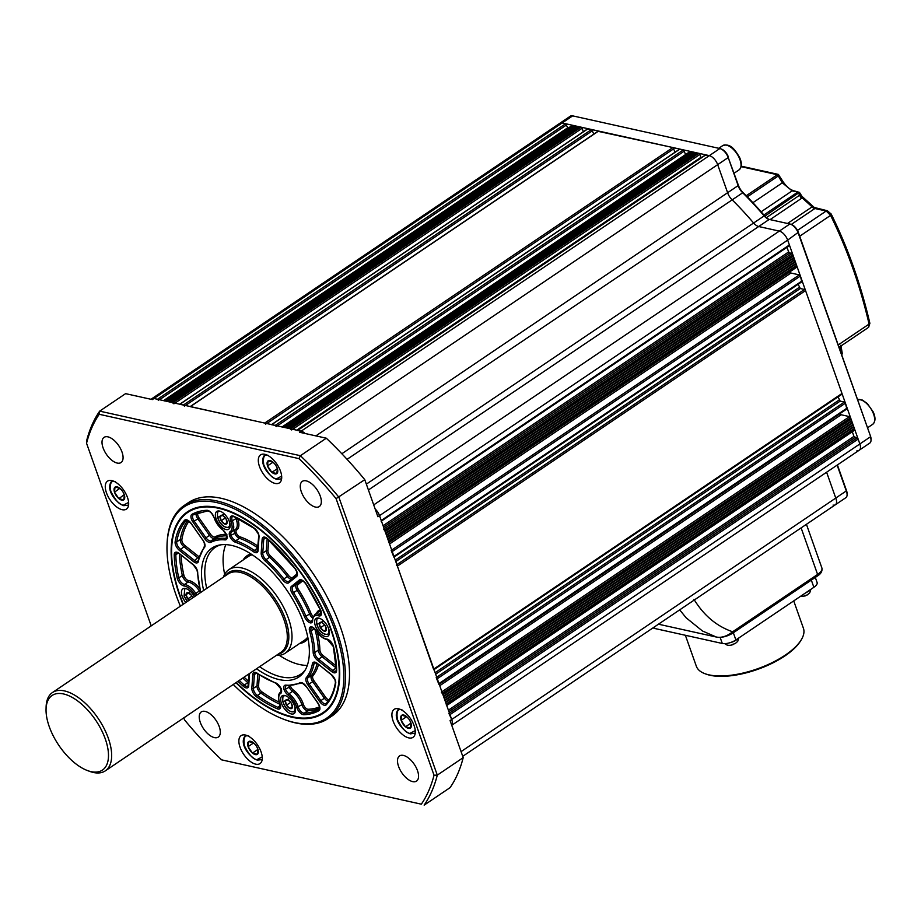 <?xml version="1.0" encoding="UTF-8"?>
<svg xmlns="http://www.w3.org/2000/svg" width="921" height="921" viewBox="0 0 921 921"><rect width="100%" height="100%" fill="white"/><g stroke="black" fill="none" stroke-linecap="round" stroke-linejoin="round"><path stroke-width="1.38" d="M280.514 471.207A16.877 8.358 -124 0 0 260.562 454.893A16.877 8.358 -124 0 0 259.492 466.544A16.877 8.358 -124 0 0 279.443 482.857A16.877 8.358 -124 0 0 280.514 471.207M127.489 497.467A16.877 8.358 -124 0 0 107.527 481.153A16.877 8.358 -124 0 0 106.456 492.804A16.877 8.358 -124 0 0 126.407 509.117A16.877 8.358 -124 0 0 127.489 497.467M261.092 751.927A16.877 8.358 -124 0 0 241.141 735.614A16.877 8.358 -124 0 0 240.059 747.265A16.877 8.358 -124 0 0 260.021 763.578A16.877 8.358 -124 0 0 261.092 751.927M414.116 725.667A16.877 8.358 -124 0 0 394.165 709.343A16.877 8.358 -124 0 0 393.094 720.993A16.877 8.358 -124 0 0 413.045 737.318A16.877 8.358 -124 0 0 414.116 725.667M320.266 496.062A15.185 7.529 -124 0 0 302.307 481.372A15.185 7.529 -124 0 0 301.34 491.86A15.185 7.529 -124 0 0 319.299 506.55A15.185 7.529 -124 0 0 320.266 496.062M122.009 452.05A15.185 7.529 -124 0 0 104.05 437.371A15.185 7.529 -124 0 0 103.083 447.859A15.185 7.529 -124 0 0 121.042 462.538A15.185 7.529 -124 0 0 122.009 452.05M219.233 726.611A15.185 7.529 -124 0 0 201.273 711.921A15.185 7.529 -124 0 0 200.306 722.409A15.185 7.529 -124 0 0 218.265 737.088A15.185 7.529 -124 0 0 219.233 726.611M417.489 770.612A15.185 7.529 -124 0 0 399.53 755.934A15.185 7.529 -124 0 0 398.563 766.41A15.185 7.529 -124 0 0 416.522 781.1A15.185 7.529 -124 0 0 417.489 770.612M233.255 684.487A127.443 63.146 -124 0 0 284.152 719.428A127.443 63.146 -124 0 0 334.841 630.148A127.443 63.146 -124 0 0 236.57 509.923A127.443 63.146 -124 0 0 167.012 545.9A127.443 63.146 -124 0 0 176.015 594.885A127.443 63.146 -124 0 0 180.389 606.168M167.012 545.9L167.035 544.772A128.572 63.699 56 0 1 184.304 505.41A128.572 63.699 56 0 1 336.361 629.757A128.572 63.699 56 0 1 328.175 718.53A128.572 63.699 56 0 1 285.211 719.831L284.152 719.428M235.903 682.703A121.48 60.187 -124 0 0 323.398 713.199A121.48 60.187 -124 0 0 331.134 629.319A121.48 60.187 -124 0 0 187.458 511.823A121.48 60.187 -124 0 0 179.733 595.714A121.48 60.187 -124 0 0 183.037 604.383M328.175 718.53L332.228 715.801A128.572 63.699 -124 0 0 340.402 627.017A128.572 63.699 -124 0 0 188.356 502.67L184.304 505.41M183.797 717.873L184.499 719.842A256.464 127.063 -124 0 0 221.604 759.848L421.346 804.183A256.464 127.063 -124 0 0 434.033 775.229L336.084 498.629A256.464 127.063 -124 0 0 298.968 458.623L99.238 414.289A256.464 127.063 -124 0 0 86.551 443.243L86.528 441.147A258.72 128.18 56 0 1 99.675 411.134L300.396 455.699L326.31 438.2L299.544 432.26L301.167 431.166A9.003 4.455 -124 0 1 305.116 433.503A9.003 4.455 -124 0 0 301.167 431.166L153.968 398.494A9.003 4.455 -124 0 0 151.689 398.805L559.841 123.276A9.003 4.455 56 0 1 562.132 122.965A9.003 4.455 -124 0 0 559.841 123.276L570.375 116.161A9.003 4.455 -124 0 1 572.655 115.862L719.854 148.534A9.003 4.455 -124 0 1 720.579 148.753A9.003 4.455 -124 0 1 728.212 157.549L738.435 185.397A10.119 5.019 -124 0 0 743.017 192.558A200.225 99.203 56 0 1 764.476 215.687A10.119 5.019 -124 0 0 769.012 219.359M99.238 414.289L99.675 411.134L125.59 393.647L152.356 399.587L153.968 398.494A9.003 4.455 -124 0 0 151.689 398.805L150.975 399.277M298.968 458.623L300.396 455.699A258.72 128.18 56 0 1 338.859 497.167L437.291 775.125L463.205 757.638L450.081 720.579L451.704 719.485A9.003 4.455 -124 0 1 451.704 725.149A9.003 4.455 -124 0 0 451.704 719.485L379.521 515.645A9.003 4.455 -124 0 0 375.169 509.014A9.003 4.455 -124 0 1 379.521 515.645L787.674 240.116A9.003 4.455 -124 0 0 779.316 231.102L758.697 226.52A9.003 4.455 56 0 1 753.447 222.836A201.354 99.756 -124 0 0 731.873 199.569A9.003 4.455 56 0 1 727.797 193.214L717.678 164.652A9.003 4.455 -124 0 0 709.331 155.637L705.394 155.154M336.084 498.629L364.774 479.68L377.898 516.739L379.521 515.645L381.236 520.492L789.401 244.963L787.674 240.116L859.857 443.957L858.142 439.098L853.951 436.381L852.305 431.742M434.033 775.229L437.291 775.125A258.72 128.18 56 0 1 424.144 805.138L450.058 787.651A258.72 128.18 -124 0 0 463.205 757.638M421.346 804.183L221.604 759.848M86.551 443.243L151.217 625.866M364.774 479.68A258.72 128.18 -124 0 0 326.31 438.2M236.202 682.496A120.812 59.853 -124 0 0 282.655 713.867A120.812 59.853 -124 0 0 330.708 629.227A120.812 59.853 -124 0 0 237.549 515.265A120.812 59.853 -124 0 0 171.617 549.377A120.812 59.853 -124 0 0 180.148 595.806A120.812 59.853 -124 0 0 183.337 604.176M323.639 713.038A121.48 60.187 56 0 1 283.288 714.097A121.48 60.187 56 0 1 282.966 713.982M229.433 521.781A10.684 5.296 -124 0 0 216.792 511.443A10.684 5.296 -124 0 0 216.113 518.822A10.684 5.296 -124 0 0 228.753 529.161A10.684 5.296 -124 0 0 229.433 521.781M194.4 596.716A10.684 5.296 -124 0 0 182.865 588.876A10.684 5.296 -124 0 0 182.185 596.255A10.684 5.296 -124 0 0 185.823 602.507M328.682 628.778A10.684 5.296 -124 0 0 316.041 618.44A10.684 5.296 -124 0 0 315.362 625.82A10.684 5.296 -124 0 0 328.003 636.158A10.684 5.296 -124 0 0 328.682 628.778M294.743 706.211A10.684 5.296 -124 0 0 282.102 695.873A10.684 5.296 -124 0 0 281.423 703.253A10.684 5.296 -124 0 0 294.064 713.591A10.684 5.296 -124 0 0 294.743 706.211M250.88 553.924A51.749 25.638 -124 0 0 247.208 555.628A51.749 25.638 -124 0 0 243.144 560.003M247.369 555.524A51.749 25.638 -124 0 0 243.466 559.784M221.052 544.795A76.489 37.899 -124 0 0 215.065 547.477A76.489 37.899 -124 0 0 206.718 588.392M225.818 544.633A76.489 37.899 -124 0 0 224.655 574.324M256.522 668.784A77.721 38.509 -124 0 0 304.598 671.052A77.721 38.509 -124 0 0 303.861 623.264A77.721 38.509 -124 0 0 219.52 545.025A77.721 38.509 -124 0 0 203.656 590.465M171.628 549.031A121.48 60.187 56 0 1 171.628 548.697A121.48 60.187 56 0 1 187.7 511.662M259.595 666.712A76.489 37.899 -124 0 0 300.66 674.276A76.489 37.899 -124 0 0 305.392 669.728M279.339 655.338A76.489 37.899 -124 0 0 307.315 665.365M299.532 643.537A51.749 25.638 -124 0 0 305.116 641.407A51.749 25.638 -124 0 0 308.075 638.644M299.855 643.318A51.749 25.638 -124 0 0 305.277 641.292M290.506 685.823A4.501 2.233 -124 0 0 290.668 686.559L284.071 689.737A6.746 3.339 56 0 1 285.924 685.132A83.235 41.238 -124 0 0 299.935 682.737A6.746 3.339 56 0 1 306.152 686.318L317.872 702.919A6.746 3.339 56 0 1 319.46 705.958A6.746 3.339 56 0 1 318.919 710.69A116.99 57.965 56 0 1 303.93 714.719A6.746 3.339 56 0 1 296.781 707.455A13.493 6.689 -124 0 0 296.493 706.591A13.493 6.689 -124 0 0 288.123 695.125L288.941 693.778A14.621 7.241 56 0 1 298.013 706.211A14.621 7.241 56 0 1 298.312 707.144A5.63 2.786 -124 0 0 298.439 707.501A5.63 2.786 -124 0 0 304.275 713.188A115.862 57.401 -124 0 0 319.115 709.205A5.63 2.786 -124 0 0 319.207 709.135L319.207 705.785L317.757 703.022L306.152 686.318M312.818 627.224L311.666 626.798A6.746 3.339 56 0 1 316.317 630.804A13.493 6.689 -124 0 0 326.759 639.047A6.746 3.339 56 0 1 333.333 645.863A6.746 3.339 56 0 1 333.644 646.91A116.99 57.965 56 0 1 336.614 670.315A6.746 3.339 56 0 1 331.618 671.559L317.538 660.345A6.746 3.339 56 0 1 313.175 652.529A83.235 41.238 -124 0 0 309.583 631.15A6.746 3.339 56 0 1 311.666 626.798L312.818 627.224M312.311 620.317L310.745 621.376L310.285 622.895A6.746 3.339 56 0 1 304.494 616.794A83.235 41.238 -124 0 0 292.268 593.492A6.746 3.339 56 0 1 291.37 586.447L299.233 580.103A6.746 3.339 56 0 1 306.037 583.972A116.99 57.965 56 0 1 320.543 609.932A6.746 3.339 56 0 1 320.992 611.014A6.746 3.339 56 0 1 318.528 615.815A13.493 6.689 -124 0 0 312.656 620.443A6.746 3.339 56 0 1 310.285 622.895M237.549 518.373A15.749 7.805 56 0 1 236.628 529.943A4.501 2.233 -124 0 0 236.19 532.729L229.605 535.918A6.746 3.339 56 0 1 230.204 531.567A13.493 6.689 -124 0 0 231.183 522.172A13.493 6.689 -124 0 0 230.86 521.298A6.746 3.339 56 0 1 233.635 516.232A116.99 57.965 56 0 1 254.288 528.182A6.746 3.339 56 0 1 258.559 533.984A6.746 3.339 56 0 1 259.031 536.77L258.076 550.551A6.746 3.339 56 0 1 253.551 551.76A83.235 41.238 -124 0 0 235.304 542.193A6.746 3.339 56 0 1 229.605 535.918M226.888 534.583L226.785 535.285A6.746 3.339 56 0 1 224.931 539.89A83.235 41.238 -124 0 0 210.932 542.296A6.746 3.339 56 0 1 204.704 538.704L192.996 522.103A6.746 3.339 56 0 1 191.936 514.344A116.99 57.965 56 0 1 206.937 510.303A6.746 3.339 56 0 1 213.937 517.142A6.746 3.339 56 0 1 214.075 517.567A13.493 6.689 -124 0 0 222.732 529.909A6.746 3.339 56 0 1 226.785 535.285L226.888 534.583M281.366 688.413L281.262 689.115A6.746 3.339 56 0 1 280.652 693.467A13.493 6.689 -124 0 0 280.007 703.736A6.746 3.339 56 0 1 280.168 704.174A6.746 3.339 56 0 1 277.221 708.79A116.99 57.965 56 0 1 256.568 696.852A6.746 3.339 56 0 1 251.836 688.263L252.791 674.471A6.746 3.339 56 0 1 257.304 673.274A83.235 41.238 -124 0 0 275.552 682.829A6.746 3.339 56 0 1 281.262 689.115L281.366 688.413M285.383 700.916L286.466 705.118A5.158 2.556 56 0 1 285.498 702.85A5.158 2.556 56 0 1 285.383 700.916L285.406 700.835A5.158 2.556 56 0 1 287.743 699.856L285.406 700.835M290.403 701.94L291.324 703.241A5.158 2.556 56 0 1 291.427 703.437A5.158 2.556 56 0 1 292.406 707.443L292.383 707.524A5.158 2.556 56 0 1 290.046 708.502L289.954 708.468A5.158 2.556 56 0 1 286.535 705.244L286.466 705.118M292.383 706.914L290.011 708.525M290.046 708.502L292.383 707.524M290.529 702.458L286.489 705.187M286.535 705.244L289.954 708.468M287.778 699.845L287.836 699.902A5.158 2.556 56 0 1 290.541 702.113A5.158 2.556 56 0 1 291.255 703.126L291.301 703.172M290.587 702.17L287.836 699.902M292.406 707.443L291.324 703.241M320.404 627.685A5.158 2.556 56 0 1 319.426 625.417A5.158 2.556 56 0 1 319.322 623.482L319.334 623.402A5.158 2.556 56 0 1 321.671 622.423L321.763 622.469A5.158 2.556 56 0 1 324.48 624.68A5.158 2.556 56 0 1 325.182 625.693L325.263 625.808A5.158 2.556 56 0 1 325.366 626.004A5.158 2.556 56 0 1 326.345 630.01L326.322 630.091A5.158 2.556 56 0 1 323.985 631.069L323.893 631.035A5.158 2.556 56 0 1 320.473 627.811L319.322 623.482M324.342 624.507L325.24 625.75M326.322 629.48L323.95 631.092M323.985 631.069L326.322 630.091M324.468 625.025L320.416 627.754M320.473 627.811L323.893 631.035M321.671 622.423L319.334 623.402M324.526 624.737L321.763 622.469M326.345 630.01L325.263 625.808M186.077 594.529L187.734 598.903A5.158 2.556 56 0 1 186.503 596.647A5.158 2.556 56 0 1 186.077 594.529L186.077 594.436A5.158 2.556 56 0 1 187.907 592.71L187.999 592.721A5.158 2.556 56 0 1 191.292 595.116A5.158 2.556 56 0 1 191.487 595.357L191.568 595.473A5.158 2.556 56 0 1 192.19 596.44A5.158 2.556 56 0 1 192.823 597.775M191.464 595.334L192.27 596.589M191.81 596.232L187.734 598.903M189.012 600.342A5.158 2.556 56 0 1 187.815 599.018L187.757 598.972M187.815 599.018L189.576 599.962M188.379 592.894L186.042 594.459M187.907 592.71L186.077 594.436M191.487 595.357L187.999 592.721M192.788 597.798L192.293 596.635M221.155 520.687A5.158 2.556 56 0 1 220.188 518.419A5.158 2.556 56 0 1 220.073 516.485L220.096 516.405A5.158 2.556 56 0 1 222.433 515.426L222.525 515.472A5.158 2.556 56 0 1 225.231 517.683A5.158 2.556 56 0 1 225.944 518.696L226.013 518.811A5.158 2.556 56 0 1 226.129 519.007A5.158 2.556 56 0 1 227.096 523.013L227.073 523.105A5.158 2.556 56 0 1 224.736 524.072L224.643 524.037A5.158 2.556 56 0 1 221.236 520.814L220.073 516.485M225.092 517.51L226.002 518.765M227.084 522.483L224.701 524.095M224.736 524.072L227.073 523.105M225.219 518.028L221.178 520.756M221.236 520.814L224.643 524.037M222.433 515.426L220.096 516.405M225.277 517.74L222.525 515.472M227.096 523.013L226.013 518.811M278.061 654.244A48.145 23.854 -124 0 0 285.429 619.177A48.145 23.854 -124 0 0 255.152 577.951A48.145 23.854 -124 0 0 225.196 575.924M223.412 577.122A50.39 24.971 56 0 1 228.857 569.65A50.39 24.971 56 0 1 288.457 618.394A50.39 24.971 56 0 1 285.245 653.185A50.39 24.971 56 0 1 276.277 655.441M307.764 637.113A50.39 24.971 56 0 1 304.678 640.072L285.245 653.185M49.227 726.565A44.991 22.288 -124 0 0 87.403 770.532A44.991 22.288 -124 0 0 105.305 739.01A44.991 22.288 -124 0 0 70.606 696.564A44.991 22.288 -124 0 0 46.05 709.274A44.991 22.288 -124 0 0 49.227 726.565M46.05 709.274L46.108 706.994A47.247 23.405 56 0 1 52.451 692.534A47.247 23.405 56 0 1 108.321 738.228A47.247 23.405 56 0 1 105.316 770.854A47.247 23.405 56 0 1 89.533 771.326L87.403 770.532M228.857 569.65L248.29 556.537A50.39 24.971 56 0 1 252.181 554.776M433.756 669.786L397.388 566.116L396.352 564.987M393.889 557.182L391.195 550.424M388.731 542.63L388.455 540.88L796.619 265.352L794.19 260.344L792.831 254.668L788.641 251.951L786.995 247.312M793.177 255.647L385.024 531.175L383.631 529.068M381.167 521.274L381.236 520.492M567.981 128.295L565.632 123.748L562.132 122.965L709.331 155.637L301.167 431.166L297.379 430.429M291.704 429.957L289.954 428.679L698.106 153.151L699.856 154.429L701.157 157.859M691.821 152.368L691.107 151.597L282.943 427.125L281.953 427.01M276.277 426.538L275.229 425.41L271.442 424.673M265.766 424.201L264.718 423.073L190.14 406.622M184.453 406.149L183.417 405.033L179.618 404.284M173.942 403.824L172.192 402.535L580.357 127.006L582.095 128.295L583.327 131.761M574.059 126.223L573.346 125.452L165.193 400.98L164.203 400.865M158.527 400.393L157.479 399.277L153.968 398.494L572.655 115.862M451.75 725.276L869.815 443.059A9.003 4.455 -124 0 0 871.024 440.307A9.003 4.455 -124 0 0 870.391 436.842L859.857 443.957A9.003 4.455 56 0 1 859.293 450.173A9.003 4.455 -124 0 0 859.857 443.957L451.704 719.485L448.941 713.499M446.478 705.705L446.201 703.955L854.366 428.426L849.53 416.614L841.126 414.749L840.056 413.552M850.923 418.721L442.771 694.25L441.378 692.143M438.914 684.349L436.22 677.591M841.633 394.292L841.99 393.474L805.553 290.587L804.505 289.459L800.303 288.526L798.15 284.278M801.754 281.699L800.395 276.024L799.347 274.895L790.943 273.03L789.873 271.833M796.596 267.136L796.619 265.352M387.937 539.395L795.571 264.223M387.764 538.935L795.928 263.406M387.246 537.461L794.881 262.278M387.085 536.989L795.237 261.46M386.555 535.515L794.19 260.344M386.394 535.055L794.547 259.526M385.876 533.57L793.511 258.398M385.703 533.109L793.867 257.581M385.185 531.636L792.82 256.452M789.032 245.78L789.401 244.963M697.427 153.611L696.713 152.84L288.549 428.369M696.023 153.3L695.309 152.529L287.145 428.058M694.618 152.99L693.904 152.218L285.752 427.747M693.225 152.679L692.5 151.907L284.347 427.436M691.107 151.597L689.967 151.723M685.661 154.486L683.394 149.881L679.456 149.398M675.151 152.149L672.883 147.544L598.155 131.346M593.838 134.098L591.57 129.504L587.633 129.009M579.666 127.466L578.952 126.695L170.799 402.224M578.261 127.156L577.548 126.384L169.395 401.913M576.868 126.845L576.143 126.073L167.99 401.602M575.464 126.534L574.75 125.763L166.586 401.291M573.346 125.452L572.217 125.59M462.745 756.314L835.359 504.777A9.003 4.455 -124 0 0 835.934 498.56L826.609 472.231L835.934 498.56A9.003 4.455 56 0 1 835.359 504.777A9.003 4.455 56 0 1 833.068 505.088M854.343 430.211L854.366 428.426M445.683 702.47L853.318 427.298M445.522 702.009L853.675 426.481M444.993 700.536L852.627 425.352M444.831 700.075L852.984 424.546M444.302 698.59L851.937 423.418M444.141 698.13L852.293 422.601M443.623 696.644L851.257 421.473M443.45 696.184L851.614 420.655M442.932 694.71L850.567 419.527M846.79 408.855L845.42 403.191L844.384 402.063L840.171 401.13L838.029 396.882M410.329 728.108A7.725 3.822 56 0 1 408.233 728.315A7.725 3.822 56 0 1 405.585 726.853L405.401 726.704A7.725 3.822 56 0 1 401.188 720.51L401.107 720.291A7.725 3.822 56 0 1 401.637 715.352L401.74 715.272A7.725 3.822 56 0 1 406.495 716.526L406.668 716.676A7.725 3.822 56 0 1 408.498 718.587A7.725 3.822 56 0 1 409.833 720.567A7.725 3.822 56 0 1 410.893 722.881L410.962 723.1A7.725 3.822 56 0 1 410.432 728.039L405.585 726.853M410.893 722.881L409.764 720.452M408.556 718.668L406.668 716.676M410.432 728.039L410.962 723.1M410.973 723.123L405.482 726.83M406.645 716.642L401.107 720.383M401.188 720.51L405.401 726.704M401.637 715.352L401.107 720.291M406.495 716.526L401.74 715.272M276.726 473.647A7.725 3.822 56 0 1 274.619 473.855A7.725 3.822 56 0 1 271.971 472.392L271.799 472.243A7.725 3.822 56 0 1 267.585 466.049L267.504 465.83A7.725 3.822 56 0 1 268.034 460.891L268.138 460.811A7.725 3.822 56 0 1 272.892 462.077L273.065 462.215A7.725 3.822 56 0 1 274.895 464.126A7.725 3.822 56 0 1 276.231 466.107A7.725 3.822 56 0 1 277.279 468.421L277.359 468.639A7.725 3.822 56 0 1 276.83 473.578L271.971 472.392M277.279 468.421L276.162 465.991M274.953 464.207L273.065 462.215M276.83 473.578L277.359 468.639M277.359 468.662L271.879 472.369M273.042 462.181L267.493 465.922M267.585 466.049L271.799 472.243M268.034 460.891L267.504 465.83M272.892 462.077L268.138 460.811M257.293 754.38A7.725 3.822 56 0 1 255.198 754.575A7.725 3.822 56 0 1 252.55 753.113L252.377 752.964A7.725 3.822 56 0 1 248.152 746.77L248.083 746.551A7.725 3.822 56 0 1 248.612 741.612L248.716 741.543A7.725 3.822 56 0 1 253.459 742.798L253.643 742.948A7.725 3.822 56 0 1 255.474 744.847A7.725 3.822 56 0 1 256.809 746.839A7.725 3.822 56 0 1 257.857 749.141L257.926 749.36A7.725 3.822 56 0 1 257.396 754.299L252.55 753.113M257.857 749.141L256.74 746.712M255.531 744.928L253.643 742.948M257.396 754.299L257.926 749.36M257.938 749.395L252.458 753.09M253.62 742.913L248.071 746.655M248.152 746.77L252.377 752.964M248.612 741.612L248.083 746.551M253.459 742.798L248.716 741.543M118.947 498.652L123.69 499.919A7.725 3.822 56 0 1 121.595 500.115A7.725 3.822 56 0 1 118.947 498.652L118.763 498.514A7.725 3.822 56 0 1 114.549 492.309L114.48 492.09A7.725 3.822 56 0 1 115.01 487.151L115.113 487.082A7.725 3.822 56 0 1 119.857 488.337L114.469 492.194M121.929 490.467L120.041 488.487A7.725 3.822 56 0 1 121.86 490.398A7.725 3.822 56 0 1 123.207 492.378A7.725 3.822 56 0 1 124.254 494.681L118.855 498.629M124.254 494.681L123.138 492.251M123.794 499.838L124.323 494.899A7.725 3.822 56 0 1 123.794 499.838L123.69 499.919M114.549 492.309L118.763 498.514M115.01 487.151L114.48 492.09M119.857 488.337L115.113 487.082M720.579 148.753L721.638 149.144A7.875 3.903 56 0 1 728.315 156.846M870.495 436.14L798.208 233.001A9.003 4.455 -124 0 0 790.563 224.206L791.634 224.609A7.875 3.903 56 0 1 798.311 232.299L870.495 436.14A7.875 3.903 56 0 1 871.059 439.167L871.024 440.307M837.419 464.932L846.56 490.755A7.875 3.903 56 0 1 847.124 493.783L847.09 494.922A9.003 4.455 -124 0 0 846.457 491.457L837.131 465.128M835.359 504.777L845.881 497.674A9.003 4.455 -124 0 0 847.09 494.922M859.293 450.173A9.003 4.455 56 0 1 857.002 450.473M790.563 224.206A9.003 4.455 -124 0 0 789.85 223.999L769.219 219.417A9.003 4.455 56 0 1 768.505 219.198A9.003 4.455 56 0 1 763.981 215.721A201.354 99.756 -124 0 0 742.395 192.466A9.003 4.455 56 0 1 738.32 186.1L728.212 157.549L717.678 164.652L727.797 193.214A9.003 4.455 -124 0 0 731.873 199.569A201.354 99.756 56 0 1 753.447 222.836A9.003 4.455 -124 0 0 758.697 226.52L779.316 231.102A9.003 4.455 56 0 1 787.674 240.116L798.311 232.299M719.854 148.534L709.331 155.637A9.003 4.455 56 0 1 717.678 164.652L315.88 435.886M787.501 223.469L812.115 206.868L802.179 197.888L770.106 219.612M763.866 214.984L797.724 192.109L799.209 192.501L764.867 216.136M798.887 193.122A1.128 0.691 50.4 0 0 797.724 192.109L792.129 190.866L782.32 182.842A503.937 387.925 102.5 0 0 778.28 175.946L747.299 196.864M741.129 166.655L778.832 175.036L778.28 175.946L777.382 174.702A1.128 0.714 49.1 0 1 778.567 175.681M741.232 166.171L778.314 174.403L782.873 181.402A2.245 1.094 150.1 0 1 782.32 182.842L752.894 202.701M766.41 217.632L799.658 195.194L802.179 197.888A4.501 2.429 -134.1 0 1 799.865 195.091L801.063 195.943M815.166 208.676L814.682 208.653A4.501 2.233 -124 0 1 812.115 206.868L814.256 207.455L802.007 196.403L799.474 192.408L793.303 190.612A2.245 1.727 102.5 0 0 792.129 190.866L761.126 211.807M830.707 213.741A2.245 1.036 153.7 0 1 831.203 214.063L831.203 214.063A2.245 1.036 153.7 0 1 830.581 215.376L799.704 236.225M838.202 344.938L869.079 324.088A2.245 0.76 -13.1 0 0 869.873 323.271L868.618 327.323L839.031 347.286M841.518 354.562L841.667 352.49M797.471 230.4L826.195 211.013L830.581 215.376A503.937 387.925 102.5 0 1 869.079 324.088L868.618 327.323M812.195 206.822A4.501 2.429 -125.9 0 0 814.901 208.503L826.195 211.013A2.245 1.727 -77.5 0 1 827.369 210.759L814.256 207.455M797.598 192.213L798.645 193.329A503.937 387.925 102.5 0 1 799.658 195.194A4.501 2.233 -124 0 0 801.65 198.314M841.84 354.366A1.128 0.714 49.1 0 1 841.782 355.057M716.538 637.079A2.245 1.727 -77.5 0 1 716.411 637.056L658.457 624.196L716.319 637.033L702.493 631.012L686.11 617.772L679.698 609.863M693.962 599.306C703.817 615.493 716.722 626.315 732.644 631.771A2.245 1.117 56 0 1 732.506 633.326L732.506 633.326C726.646 636.687 721.281 637.931 716.411 637.056L716.411 637.056A2.245 1.727 -77.5 0 1 716.319 637.033C721.546 638.034 726.991 636.284 732.644 631.771L817.595 574.428L801.12 527.894M801.328 639.692L800.648 640.809A55.686 22.403 160.5 0 1 784.922 655.925A55.686 22.403 160.5 0 1 706.361 674.207L705.141 673.758A56.803 22.864 -19.5 0 0 785.279 655.107A56.803 22.864 -19.5 0 0 801.328 639.692A56.803 22.864 -19.5 0 0 803.423 628.283L793.729 600.906M685.374 635.271L696.334 666.217A56.803 22.864 -19.5 0 0 705.141 673.758M815.304 577.432L817.111 582.521A10.119 4.075 160.5 0 1 813.876 587.299L735.891 639.945A10.119 4.075 160.5 0 1 722.294 643.468L654.785 628.49A10.119 4.075 160.5 0 1 653.15 627.777M735.211 643.572L732.575 644.366M807.291 594.908L804.643 595.714M280.019 704.3A115.862 57.401 56 0 1 260.931 693.087A1.128 0.587 125.4 0 0 261.737 691.729A114.734 56.849 -124 0 0 279.247 702.193M256.568 696.852A1.128 0.587 -54.6 0 1 257.373 695.493L260.931 693.087A5.63 2.786 56 0 1 257.373 688.252A5.63 2.786 56 0 1 256.982 685.926L253.425 688.332A5.63 2.786 -124 0 0 253.816 690.658A5.63 2.786 -124 0 0 257.373 695.493A115.862 57.401 -124 0 0 277.82 707.316A5.63 2.786 -124 0 0 279.926 707.351L279.777 703.609C277.762 697.611 278.084 693.755 280.709 692.062A14.621 7.241 56 0 1 280.847 691.982A5.63 2.786 -124 0 0 280.893 691.947L281.009 688.943L276.001 683.347A1.128 0.817 109 0 1 275.552 682.829M259.342 674.909L258.571 686.007A4.501 2.233 -124 0 0 258.882 687.86A4.501 2.233 -124 0 0 261.737 691.729M202.965 540.109A6.746 3.339 56 0 1 204.566 543.148A6.746 3.339 56 0 1 204.485 547.488A83.235 41.238 -124 0 0 198.476 561.211A6.746 3.339 56 0 1 193.537 561.626L179.457 550.424A6.746 3.339 56 0 1 175.14 541.767A116.99 57.965 56 0 1 184.557 520.296A6.746 3.339 56 0 1 191.257 523.508L202.862 540.213L191.142 523.612C187.527 520.25 185.915 519.179 186.307 520.4A5.63 2.786 -124 0 0 186.042 520.63A115.862 57.401 -124 0 0 176.728 541.893A5.63 2.786 -124 0 0 177.085 544.518A5.63 2.786 -124 0 0 180.32 549.112L194.4 560.325A5.63 2.786 -124 0 0 197.808 561.165L198.176 560.463A1.128 0.875 10.6 0 0 198.476 561.211M202.988 540.143L204.312 542.976L204.439 546.222A1.128 0.967 39.9 0 0 204.485 547.488M206.937 510.303A1.128 0.933 87.7 0 0 207.789 510.89C210.115 511.362 212.072 513.388 213.684 516.969L213.845 517.107M226.716 535.838A84.364 41.802 -124 0 0 214.697 538.394A5.63 2.786 56 0 1 209.516 535.4L197.796 518.799L199.051 517.913L210.759 534.502A4.501 2.233 -124 0 0 214.904 536.897A85.492 42.354 56 0 1 226.163 534.307M191.936 514.344A1.128 0.979 60.6 0 0 193.306 514.77A5.63 2.786 -124 0 0 193.272 514.793A5.63 2.786 -124 0 0 192.915 518.684A5.63 2.786 -124 0 0 194.239 521.205L197.796 518.799A5.63 2.786 56 0 1 196.472 516.278A5.63 2.786 56 0 1 196.185 513.365M199.166 512.283A114.734 56.849 -124 0 0 198.349 512.732A4.501 2.233 -124 0 0 197.98 515.887A4.501 2.233 -124 0 0 199.051 517.913M195.759 595.795A6.746 3.339 56 0 1 194.538 594.229A13.493 6.689 -124 0 0 184.096 585.975A6.746 3.339 56 0 1 177.223 578.112A116.99 57.965 56 0 1 174.242 554.718A6.746 3.339 56 0 1 179.25 553.475L193.329 564.677A6.746 3.339 56 0 1 197.209 570.191A6.746 3.339 56 0 1 197.693 572.505A83.235 41.238 -124 0 0 200.859 592.353M181.08 555.179A114.734 56.849 -124 0 0 183.901 575.28A4.501 2.233 -124 0 0 184.108 575.982A4.501 2.233 -124 0 0 188.494 580.518A1.128 0.898 -83 0 1 188.08 582.049A5.63 2.786 56 0 1 182.6 576.373A5.63 2.786 56 0 1 182.346 575.498L178.778 577.904A5.63 2.786 -124 0 0 179.031 578.779A5.63 2.786 -124 0 0 184.511 584.455A14.621 7.241 56 0 1 195.828 593.389A5.63 2.786 -124 0 0 197.048 594.92M295.031 568.372A6.746 3.339 56 0 1 296.953 571.86A6.746 3.339 56 0 1 296.643 576.431L288.768 582.774A6.746 3.339 56 0 1 282.678 579.908A83.235 41.238 -124 0 0 265.075 560.935A6.746 3.339 56 0 1 261.184 553.037L262.14 539.245A6.746 3.339 56 0 1 267.516 538.704A116.99 57.965 56 0 1 295.031 568.372L295.111 568.476M302.756 580.829L297.84 584.777A4.501 2.233 -124 0 0 297.633 587.84A4.501 2.233 -124 0 0 298.45 589.486L297.138 590.292A5.63 2.786 56 0 1 296.125 588.231A5.63 2.786 56 0 1 296.389 584.409L292.82 586.815A5.63 2.786 -124 0 0 292.556 590.626A5.63 2.786 -124 0 0 293.58 592.698A84.364 41.802 56 0 1 305.968 616.299A5.63 2.786 -124 0 0 310.745 621.376A5.63 2.786 -124 0 0 311.92 621.134L312.334 619.891A1.128 0.794 -179.7 0 0 312.656 620.443M236.824 518.016L232.334 520.826A14.621 7.241 56 0 1 232.702 521.781A14.621 7.241 56 0 1 231.77 531.878A14.621 7.241 56 0 1 231.643 531.958A1.128 0.979 -121.6 0 1 230.204 531.567M233.635 516.232A1.128 0.771 -66.3 0 0 233.992 516.716L232.564 516.577A5.63 2.786 -124 0 0 232.196 520.469A5.63 2.786 -124 0 0 232.334 520.826L230.86 521.298M231.896 531.785L235.2 529.552A14.621 7.241 -124 0 0 235.327 529.471A14.621 7.241 -124 0 0 235.903 518.419A5.63 2.786 56 0 1 235.764 518.062A5.63 2.786 56 0 1 235.569 517.429M280.917 691.924L280.847 691.982A1.128 0.979 58.4 0 0 280.652 693.467M198.614 558.379A5.63 2.786 56 0 1 197.957 557.919L183.889 546.706L179.457 550.424M188.932 521.263A114.734 56.849 -124 0 0 181.874 539.625A4.501 2.233 -124 0 0 184.753 545.393L183.889 546.706A5.63 2.786 56 0 1 180.643 542.112A5.63 2.786 56 0 1 180.286 539.487L176.728 541.893A1.128 0.863 9.3 0 1 175.14 541.767M200.605 592.525A5.63 2.786 56 0 1 199.397 590.983A14.621 7.241 -124 0 0 188.08 582.049L184.511 584.455A1.128 0.898 97 0 0 184.096 585.975M291.52 579.228A5.63 2.786 56 0 1 287.421 576.511A84.364 41.802 -124 0 0 269.588 557.286L266.019 559.692A84.364 41.802 56 0 1 283.852 578.918A5.63 2.786 -124 0 0 288.837 581.381A5.63 2.786 -124 0 0 288.86 581.358L288.872 581.347A1.128 0.979 51.1 0 0 288.768 582.774M268.679 539.982L267.93 550.77A4.501 2.233 -124 0 0 270.521 556.042L269.588 557.286A5.63 2.786 56 0 1 266.733 553.026A5.63 2.786 56 0 1 266.342 550.7L262.773 553.107A5.63 2.786 -124 0 0 263.164 555.432A5.63 2.786 -124 0 0 266.019 559.692L265.075 560.935M312.541 617.968A5.63 2.786 56 0 1 309.537 613.893A84.364 41.802 -124 0 0 297.138 590.292L292.268 593.492M331.399 674.609A6.746 3.339 56 0 1 335.29 680.112A6.746 3.339 56 0 1 335.716 683.267A116.99 57.965 56 0 1 326.31 704.738A6.746 3.339 56 0 1 319.61 701.514L307.89 684.925A6.746 3.339 56 0 1 306.371 677.545A83.235 41.238 -124 0 0 312.392 663.822A6.746 3.339 56 0 1 317.319 663.396L331.836 674.978M319.599 708.295A115.862 57.401 56 0 1 307.833 710.782A1.128 0.933 87.7 0 0 308.178 709.262A114.734 56.849 -124 0 0 319.529 706.914M303.93 714.719A1.128 0.933 -92.3 0 1 304.275 713.188L307.833 710.782A5.63 2.786 56 0 1 301.996 705.095A5.63 2.786 56 0 1 301.881 704.738L296.781 707.455M290.668 686.559A4.501 2.233 -124 0 0 293.315 690.025A15.749 7.805 56 0 1 303.412 704.415A4.501 2.233 -124 0 0 303.504 704.703A4.501 2.233 -124 0 0 308.178 709.262M333.46 646.254A1.128 0.599 -12.8 0 0 333.356 646.611L327.427 639.623A1.128 0.898 -83 0 1 326.759 639.047M336.257 668.013A5.63 2.786 56 0 1 336.038 667.84L321.959 656.638L322.822 655.326L336.165 665.941M317.538 660.345L321.959 656.638A5.63 2.786 56 0 1 318.724 652.045A5.63 2.786 56 0 1 318.321 650.111L314.763 652.517A5.63 2.786 -124 0 0 315.155 654.451A5.63 2.786 -124 0 0 318.401 659.033L332.481 670.246A5.63 2.786 -124 0 0 335.889 671.098L336.303 669.786A1.128 0.783 179.2 0 0 336.614 670.315M317.4 632.566A85.492 42.354 56 0 1 319.909 650.111A4.501 2.233 -124 0 0 320.232 651.654A4.501 2.233 -124 0 0 322.822 655.326M328.06 701.249A5.63 2.786 56 0 1 324.411 698.222L312.703 681.621L309.134 684.027L320.853 700.628A5.63 2.786 -124 0 0 326.172 703.529A5.63 2.786 -124 0 0 326.241 703.483M318.47 664.559A85.492 42.354 56 0 1 312.933 675.807A4.501 2.233 -124 0 0 313.946 680.723L312.703 681.621A5.63 2.786 56 0 1 311.367 679.088A5.63 2.786 56 0 1 311.436 675.473L307.867 677.879A5.63 2.786 -124 0 0 307.81 681.494A5.63 2.786 -124 0 0 309.134 684.027L307.89 684.925M249.568 673.47L248.716 685.788A6.746 3.339 56 0 1 243.351 686.318A116.99 57.965 56 0 1 237.917 681.344M288.123 695.125A6.746 3.339 56 0 1 284.071 689.737M287.145 685.569A1.128 0.909 -85 0 1 286.638 685.708L286.063 685.811A5.63 2.786 -124 0 0 285.591 689.357A5.63 2.786 -124 0 0 288.941 693.778L292.51 691.372A5.63 2.786 56 0 1 289.148 686.951A5.63 2.786 56 0 1 288.906 685.834M319.265 709.101L319.115 709.205A1.128 0.979 -119.4 0 0 318.919 710.69M303.412 704.415L301.881 704.738A14.621 7.241 -124 0 0 292.51 691.372L293.315 690.025M336.246 667.679L331.618 671.559M319.909 650.111A1.128 0.771 178.2 0 0 318.321 650.111A84.364 41.802 -124 0 0 314.913 629.262M314.337 628.686L311.125 630.862A84.364 41.802 56 0 1 314.763 652.517A1.128 0.771 -1.8 0 1 313.175 652.529M312.288 627.362L311.632 627.454A5.63 2.786 -124 0 0 311.125 630.862L309.583 631.15M312.933 675.807A1.128 0.967 39.9 0 0 311.436 675.473A84.364 41.802 -124 0 0 317.123 663.5M315.742 662.763L313.969 663.96A84.364 41.802 56 0 1 307.867 677.879A1.128 0.967 -140.1 0 1 306.371 677.545M317.319 663.396L314.671 662.763A5.63 2.786 -124 0 0 313.969 663.96A1.128 0.875 -169.4 0 1 312.392 663.822M313.946 680.723L325.666 697.324L319.61 701.514M325.666 697.324A4.501 2.233 -124 0 0 329.05 699.845M336.303 669.786L333.356 646.611A1.128 0.599 -12.8 0 0 333.644 646.91M306.175 686.352L306.048 686.421C302.514 683.117 300.914 682.047 301.259 683.186A1.128 0.979 -117.3 0 1 299.935 682.737M301.34 683.14A1.128 0.979 -117.3 0 1 301.259 683.186L286.638 685.708A1.128 0.909 -85 0 1 285.924 685.132M335.716 683.267A1.128 0.863 -170.7 0 1 335.417 682.542L335.037 679.951L331.514 674.943L317.78 663.765M326.31 704.738A1.128 0.967 -138.1 0 1 326.437 703.299M298.45 589.486A85.492 42.354 56 0 1 311.01 613.409L304.494 616.794M297.84 584.777A1.128 0.979 51.1 0 0 296.389 584.409L301.466 580.322M300.845 580.38L292.82 586.815A1.128 0.979 -128.9 0 1 291.37 586.447M306.037 583.972L305.899 584.041C303.608 581.186 301.892 579.977 300.787 580.414A5.63 2.786 -124 0 0 300.683 580.483A1.128 0.979 51.1 0 1 299.233 580.103M321.164 612.891L319.057 614.319A5.63 2.786 -124 0 0 320.75 614.192L320.335 609.863L305.899 584.041M320.969 611.579A14.621 7.241 -124 0 0 318.206 612.223L314.648 614.629A14.621 7.241 56 0 1 319.057 614.319A1.128 0.829 -72.6 0 0 318.528 615.815M311.01 613.409A4.501 2.233 -124 0 0 313.105 616.391M316.617 613.294A15.749 7.805 56 0 1 320.427 610.059M235.327 529.471L231.585 531.993A5.63 2.786 -124 0 0 231.585 531.993A5.63 2.786 -124 0 0 231.113 535.527A5.63 2.786 -124 0 0 235.845 540.696L239.414 538.29A84.364 41.802 -124 0 1 257.892 547.983L254.334 550.39A5.63 2.786 -124 0 0 257.362 550.942L258.72 536.137A1.128 0.829 -176 0 0 259.031 536.77M235.304 542.193A1.128 0.817 -71 0 1 235.845 540.696A84.364 41.802 56 0 1 254.334 550.39A1.128 0.599 -55.3 0 0 253.551 551.76M236.19 532.729A4.501 2.233 -124 0 0 239.944 536.793A1.128 0.817 109 0 1 239.414 538.29A5.63 2.786 56 0 1 234.682 533.121A5.63 2.786 56 0 1 235.062 529.644M239.944 536.793A85.492 42.354 56 0 1 258.018 546.165M270.521 556.042A85.492 42.354 56 0 1 288.595 575.521L282.678 579.908M267.93 550.77A1.128 0.829 -176 0 0 266.342 550.7L267.171 538.67M265.87 537.876L263.728 539.315L262.773 553.107A1.128 0.829 4 0 1 261.184 553.037M267.516 538.704L264.477 537.76A5.63 2.786 -124 0 0 263.728 539.315A1.128 0.829 4 0 1 262.14 539.245M296.804 574.969A1.128 0.979 51.1 0 0 296.746 575.015L288.872 581.347A1.128 0.979 51.1 0 1 288.929 581.301L296.689 575.061M288.595 575.521A4.501 2.233 -124 0 0 292.659 577.432L297.115 573.841M226.785 537.38L225.334 538.359A5.63 2.786 -124 0 0 226.416 538.117L226.531 535.113L223.239 530.3M214.904 536.897A1.128 0.979 -117.3 0 1 214.697 538.394L211.139 540.8A84.364 41.802 56 0 1 225.334 538.359A1.128 0.909 95 0 0 224.931 539.89M210.759 534.502L205.959 537.806A5.63 2.786 -124 0 0 211.139 540.8A1.128 0.979 62.7 0 0 210.932 542.296M192.996 522.103L194.239 521.205L205.959 537.806L204.704 538.704M179.25 553.475L176.59 552.842A5.63 2.786 -124 0 0 175.842 554.73A115.862 57.401 -124 0 0 178.778 577.904A1.128 0.599 167.2 0 1 177.223 578.112M178.26 553.095L175.842 554.73A1.128 0.783 -0.8 0 1 174.242 554.718M200.156 590.476L194.538 594.229M183.901 575.28A1.128 0.599 -12.8 0 0 182.346 575.498A115.862 57.401 56 0 1 179.434 553.866M188.494 580.518A15.749 7.805 56 0 1 199.742 588.807M184.753 545.393L198.821 556.606L193.537 561.626M186.514 520.319L186.042 520.63A1.128 0.967 41.9 0 1 184.557 520.296M181.874 539.625A1.128 0.863 -170.7 0 0 180.286 539.487A115.862 57.401 56 0 1 187.723 520.538M258.571 686.007A1.128 0.829 -176 0 0 256.982 685.926L257.822 673.884M256.51 673.101L254.38 674.552L253.425 688.332A1.128 0.829 4 0 1 251.836 688.263M257.304 673.274A1.128 0.599 124.7 0 0 257.477 673.654L255.129 672.986A5.63 2.786 -124 0 0 254.38 674.552A1.128 0.829 4 0 1 252.791 674.471M280.306 705.647L277.82 707.316A1.128 0.771 113.7 0 0 277.221 708.79M248.543 683.209A5.63 2.786 56 0 1 247.841 682.657L244.272 685.063A5.63 2.786 -124 0 0 248.002 686.18L249.2 673.723M239.23 680.446A115.862 57.401 -124 0 0 244.272 685.063L243.351 686.318M248.635 681.747L247.841 682.657A115.862 57.401 56 0 1 242.799 678.052M244.111 677.154A114.734 56.849 -124 0 0 248.67 681.321M236.628 529.943A1.128 0.979 58.4 0 0 235.269 529.517M258.076 550.551A1.128 0.829 -176 0 1 257.765 549.929M292.659 577.432A1.128 0.979 -128.9 0 1 292.89 578.123M267.585 539.004L294.95 568.522L296.7 571.688L296.746 575.015A1.128 0.979 51.1 0 0 296.643 576.431M197.693 572.505A1.128 0.771 178.2 0 1 197.37 571.987L196.967 570.018L193.433 565.01L179.71 553.843M207.789 510.89L193.306 514.77A1.128 0.979 60.6 0 0 193.364 514.735M214.075 517.567L222.732 529.909M198.51 559.968A1.128 0.875 10.6 0 0 198.176 560.463L204.439 546.222A1.128 0.967 39.9 0 1 204.612 546.061M276.001 683.347L257.477 673.654A1.128 0.599 124.7 0 0 257.892 673.677M248.716 685.788A1.128 0.829 -176 0 1 248.405 685.155M294.536 705.659L294.789 706.488C295.572 710.828 294.248 712.555 290.817 711.634C287.145 709.769 284.543 706.522 283.012 701.883L289.643 698.394M295.445 711A9.567 4.732 56 0 1 294.708 711.795C289.229 712.336 285.28 708.986 282.851 701.733C282.597 697.542 282.989 695.62 284.002 695.954A9.567 4.732 56 0 1 285.015 695.551M328.475 628.226L328.716 629.055C329.499 633.395 328.175 635.122 324.745 634.201C321.072 632.336 318.47 629.089 316.939 624.45L323.57 620.961M329.384 633.567A9.567 4.732 56 0 1 328.636 634.362C323.167 634.903 319.219 631.553 316.778 624.3C316.536 620.109 316.916 618.187 317.941 618.521A9.567 4.732 56 0 1 318.954 618.118M187.377 601.459L184.2 596.255L190.394 591.397M187.297 601.505L184.062 596.175L184.764 588.956A9.567 4.732 56 0 1 185.777 588.565M229.225 521.228L229.479 522.057C230.262 526.409 228.938 528.124 225.507 527.203C221.834 525.338 219.233 522.092 217.701 517.452L224.333 513.964M230.135 526.57A9.567 4.732 56 0 1 229.398 527.365C223.918 527.906 219.969 524.556 217.54 517.303C217.287 513.112 217.678 511.19 218.691 511.523A9.567 4.732 56 0 1 219.705 511.132M105.316 770.854L280.951 652.287A47.247 23.405 -124 0 0 283.956 619.672A47.247 23.405 -124 0 0 228.086 573.979L52.451 692.534M433.826 669.003L841.99 393.474M397.388 566.116L805.553 290.587M396.87 564.642L804.505 289.459M395.788 561.591L800.303 288.526M395.27 560.118L799.255 287.398M393.958 556.411L802.11 280.882M392.242 551.552L800.395 276.024M391.713 550.079L799.347 274.895M389.56 543.989L790.943 273.03M389.03 542.504L789.896 271.902M388.8 541.847L796.953 266.319M384.679 530.197L792.831 254.668M384.149 528.723L791.784 253.54M383.608 527.203L789.688 253.079M383.09 525.718L788.641 251.951M373.707 504.904L789.85 223.999M368.423 489.972L769.219 219.417M366.362 484.135L764.476 215.687M347.067 459.337L743.017 192.558M341.841 453.754L738.435 185.397M297.667 430.395L705.82 154.866M296.723 430.176L700.893 157.341M292.694 429.29L699.856 154.429M290.656 428.829L698.809 153.3M282.24 426.964L690.405 151.435M277.279 425.87L684.441 151.009M275.229 425.41L683.394 149.881M271.73 424.639L679.882 149.11M266.768 423.533L673.919 148.672M264.718 423.073L672.883 147.544M190.417 406.587L598.581 131.058M185.455 405.482L592.617 130.621M183.417 405.033L591.57 129.504M179.906 404.25L588.059 128.721M174.944 403.145L582.095 128.295M172.895 402.696L581.059 127.167M164.491 400.831L572.643 125.302M163.547 400.612L567.704 127.777M159.517 399.726L566.68 124.865M157.479 399.277L565.632 123.748M461.076 751.617L846.56 490.755M449.989 714.627L858.142 439.098M449.46 713.153L857.094 437.97M448.918 711.634L854.999 437.51M448.4 710.149L853.951 436.381M446.547 704.922L854.7 429.393M442.425 693.271L850.578 417.743M441.896 691.798L849.53 416.614M439.743 685.708L841.126 414.749M439.225 684.234L840.079 413.621M438.983 683.566L847.147 408.038M437.268 678.719L845.42 403.191M436.75 677.234L844.384 402.063M435.668 674.195L840.171 401.13M435.138 672.71L839.135 400.002M415.256 730.606L409.914 733.392C406.046 732.978 401.878 728.315 397.388 719.405C396.26 711.38 397.849 708.237 402.155 709.987M398.551 709.101A14.621 7.241 56 0 1 398.908 708.882L398.551 709.101C391.356 717.367 402.984 731.366 410.363 733.864L415.244 733.116A14.621 7.241 56 0 1 414.922 733.335M281.653 476.145L276.312 478.943C272.443 478.517 268.264 473.855 263.786 464.944C262.658 456.92 264.246 453.777 268.552 455.527M281.319 478.874L281.642 478.655A14.621 7.241 56 0 1 281.319 478.874L276.761 479.404C269.381 476.905 257.753 462.906 264.949 454.64A14.621 7.241 56 0 1 265.306 454.433M262.232 756.878L256.878 759.664C253.022 759.249 248.843 754.575 244.364 745.665C243.236 737.64 244.825 734.498 249.131 736.247M261.886 759.606L262.22 759.388A14.621 7.241 56 0 1 261.886 759.606L257.339 760.136C249.959 757.626 238.332 743.627 245.527 735.361A14.621 7.241 56 0 1 245.884 735.154M128.629 502.417L123.276 505.203C119.408 504.789 115.24 500.126 110.762 491.204C109.634 483.18 111.222 480.048 115.528 481.787M128.618 504.892A14.621 7.241 56 0 1 128.284 505.145L123.736 505.675C116.357 503.165 104.729 489.166 111.925 480.9A14.621 7.241 56 0 1 112.281 480.693M857.52 399.507L862.378 400.071L867.283 403.513L873.154 411.825C875.721 417.501 875.572 421.668 872.694 424.316A14.621 7.241 -124 0 0 872.82 412.228A14.621 7.241 -124 0 0 857.532 399.541M739.206 157.767A14.621 7.241 -124 0 0 722.72 145.622C730.894 142.882 735.338 150.503 739.54 157.364C742.119 163.04 741.958 167.208 739.091 169.855A14.621 7.241 -124 0 0 739.206 157.767M746.217 195.759L777.232 174.829M814.682 208.653L791.254 224.471M841.46 354.125A503.937 387.925 102.5 0 0 840.182 346.515M732.506 633.326L817.457 575.982A2.245 1.117 56 0 0 817.595 574.428A13.493 5.434 -19.5 0 0 821.912 568.05L806.428 524.314M813.876 587.299L811.332 580.115M735.891 639.945L733.335 632.762M722.294 643.468L720.107 637.32M654.785 628.49L654.267 627.017M730.031 642.697A7.875 3.166 -19.5 0 0 737.698 638.725M805.679 592.836A7.875 3.166 -19.5 0 0 809.766 590.073M282.655 713.867L283.288 714.097M258.72 536.137L258.306 533.812L254.449 528.55L233.992 516.716M327.427 639.623C323.409 638.863 319.656 635.951 316.191 630.873L312.173 627.339M335.417 682.542C333.955 691.303 330.904 698.268 326.276 703.437L326.172 703.529M314.648 614.629L312.334 619.891M197.37 571.987L200.674 592.479M171.617 549.377L171.628 548.697M284.002 695.954L284.693 695.482M294.708 711.795L295.399 711.334M317.941 618.521L318.631 618.049M328.636 634.362L329.327 633.901M184.764 588.956L185.455 588.484M218.691 511.523L219.382 511.051M229.398 527.365L230.089 526.904M434.033 669.59L841.921 394.257M394.165 556.998L802.041 281.653M389.007 542.434L796.884 267.102M381.444 521.079L789.32 245.746M297.495 430.349L705.532 154.901M282.068 426.93L690.117 151.481M271.557 424.593L679.606 149.144M190.244 406.541L598.293 131.093M179.733 404.215L587.782 128.756M164.318 400.785L572.355 125.337M446.754 705.509L854.63 430.176M439.19 684.153L847.067 408.82M872.694 424.316L867.536 427.793M739.091 169.855L734.118 173.217M722.72 145.622L718.76 148.293M782.873 181.402C786.2 186.399 789.677 189.473 793.303 190.612M827.369 210.759L831.203 214.063C847.907 247.91 860.79 284.313 869.873 323.271M841.713 355.138L842.266 353.434L840.885 345.214M817.457 575.982C820.945 573.841 822.43 571.204 821.912 568.05M738.78 637.988L737.686 641.407L735.142 643.641M724.885 643.652L725.218 643.952C727.026 645.54 729.651 645.748 733.116 644.585M810.86 589.336L809.766 592.756L807.21 594.989M800.176 596.555L805.184 595.933M663.143 630.344L667.909 631.392"/></g></svg>
